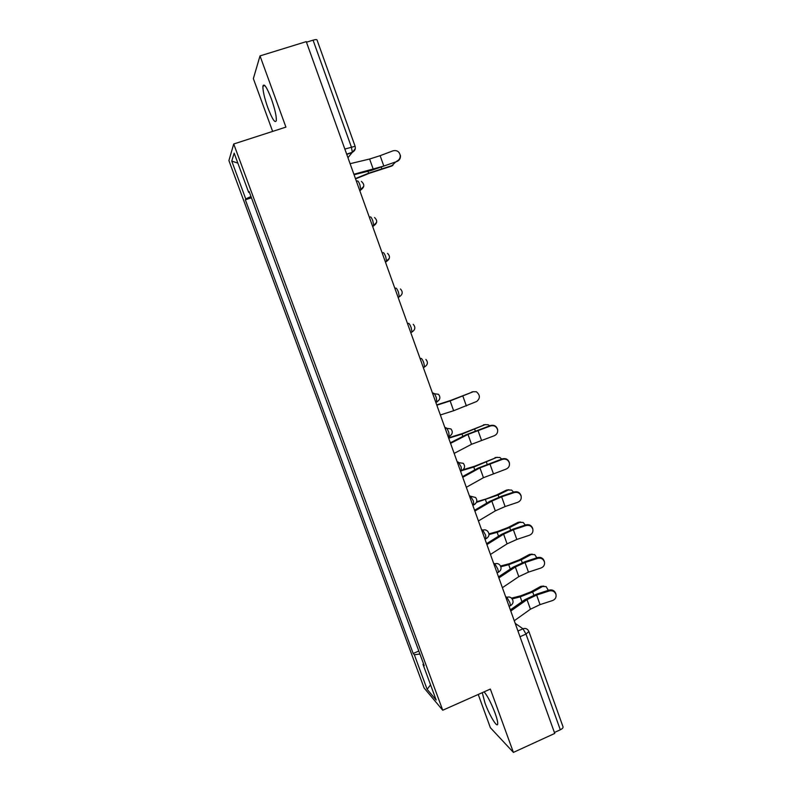 <?xml version="1.0" encoding="UTF-8"?>
<svg xmlns="http://www.w3.org/2000/svg" width="792" height="792" viewBox="0 0 792 792"><rect width="100%" height="100%" fill="white"/><g stroke="black" fill="none" stroke-linecap="round" stroke-linejoin="round"><path stroke-width="1.19" d="M482.259 692.663L484.932 702.821C489.317 715.166 497.515 728.759 497.703 723.809C497.812 721.868 496.93 718.294 495.059 713.087C491.149 702.92 487.496 695.841 484.1 691.852M271.349 98.812C266.795 87.11 263.983 82.903 262.904 86.17C262.766 90.753 264.429 98 267.904 107.91C272.398 119.503 275.21 123.701 276.329 120.493C276.497 116.038 274.844 108.811 271.349 98.812M478.239 694.455L490.377 727.709L513.404 752.4L554.737 733.432L306.257 41.63L260.014 55.905L253.361 78.606L272.636 131.413M233.729 143.986L228.908 160.558L424.126 688.02L442.738 710.236L233.729 143.986L285.922 127.116L260.014 55.905M513.404 752.4L490.357 689.07L442.738 710.236M528.908 631.551L563.033 726.828C563.251 727.789 562.35 728.779 560.3 729.788L525.997 634.095L522.997 628.808L515.196 623.363M554.4 732.501L560.3 729.788M306.464 42.204L313.068 40.164C315.394 39.501 316.711 39.422 317.028 39.956L355.093 146.233M250.955 196.505L245.748 198.94L231.749 161.083L234.165 153.143L248.668 192.397L249.401 192.278M423.542 663.815L422.987 664.339L424.245 665.726L249.094 191.446L248.668 192.397M422.987 664.339L436.174 700.039L427.116 689.297L414.345 654.766L419.918 654.024M245.748 198.94L245.362 199.812L413.177 653.479L414.345 654.766M251.43 197.782L245.362 199.812M418.82 651.044L413.177 653.479M231.749 161.083L237.857 163.122M430.571 684.862L427.116 689.297M396.713 161.212C399.148 160.103 400.326 158.192 400.257 155.47C399.326 151.52 396.911 149.975 393.02 150.817L380.13 155.678L383.823 166.053L396.94 161.489L371.418 170.399L354.064 174.725M399.277 152.777L400.485 155.767C400.554 158.489 399.376 160.39 396.94 161.489M353.895 174.26L383.823 166.053M350.094 163.696L369.607 159.024L380.13 155.678M392.951 165.31L391.456 166.152L395.663 161.974M355.558 178.883L369.577 173.2L391.456 166.152M392.852 165.34L368.646 173.191L355.44 178.556M454.153 453.39L471.517 444.302L494.139 435.788C496.832 434.61 497.98 432.58 497.574 429.7C496.396 426.423 494.079 425.155 490.634 425.908L490.614 425.482C494.05 424.73 496.356 425.987 497.534 429.264L497.653 430.175M450.549 443.352L467.983 434.412L490.634 425.908M490.614 425.482L465.934 434.818L450.351 442.797M466.32 487.288L483.447 477.695L505.979 469.151C508.682 467.973 509.82 465.953 509.395 463.072C508.216 459.845 505.92 458.588 502.494 459.33L502.445 458.815C505.85 458.073 508.147 459.32 509.325 462.548L509.444 463.31M462.746 477.309L479.932 467.864L502.494 459.33M502.445 458.815L477.863 468.201L462.498 476.635M478.418 520.968L495.297 510.88L505.108 506.553L517.74 502.306C520.453 501.128 521.591 499.118 521.156 496.247C519.968 493.05 517.681 491.822 514.285 492.545L514.196 491.941C517.582 491.208 519.869 492.446 521.057 495.624L521.166 496.307M474.863 511.058L491.812 501.108L501.633 496.812L514.285 492.545M514.196 491.941L501.583 496.198L489.723 501.385L474.576 510.256M490.446 554.44L507.078 543.856L516.82 539.441L529.432 535.253C532.155 534.085 533.293 532.076 532.838 529.214C531.65 526.056 529.363 524.839 525.997 525.551L525.878 524.858C529.244 524.146 531.521 525.363 532.709 528.512L532.808 529.076M486.902 544.589L503.613 534.154L513.374 529.769L525.997 525.551M525.878 524.858L513.295 529.066L501.514 534.352L486.575 543.668M502.385 587.694L518.79 576.635L528.462 572.131L541.055 567.993C543.777 566.834 544.916 564.835 544.451 561.983C543.263 558.865 540.986 557.657 537.639 558.36L537.491 557.578C540.837 556.875 543.104 558.083 544.292 561.191L544.381 561.627M498.871 577.913L515.344 566.993L525.037 562.518L537.639 558.36M537.491 557.578L524.928 561.726L513.226 567.121L498.505 576.873M436.738 404.9L450.836 400.366L473.359 391.684M440.342 414.958L453.638 410.731L476.744 401.455C480.358 398.247 480.229 395.02 476.358 391.753L473.289 391.713L450.133 400.93L436.847 405.207M448.559 437.818L462.667 433.442L485.298 424.562M489.634 425.819L488.189 424.73L485.001 424.68L461.993 434.085L448.698 438.214M463.142 469.676L474.418 466.31L497.148 457.241M501.683 459.073L499.94 457.509L496.643 457.439L473.784 467.042L461.271 470.775M476.675 501.692L486.11 498.98L496.505 495.02L506.593 490.05L508.929 489.733M513.562 492.149L511.612 490.08L508.216 490L498.109 494.99L476.408 502.395M488.961 533.867L497.722 531.452L508.078 527.472L518.077 522.334L520.621 522.037M525.294 525.056L523.195 522.453L519.71 522.364L509.711 527.522L497.148 532.343L488.991 534.59M500.554 566.033L509.266 563.726L519.582 559.736L529.482 554.43L532.224 554.153M536.877 557.786L534.699 554.618L531.145 554.539L521.235 559.855L508.721 564.696L500.871 566.765M514.255 620.75L530.432 609.206L540.035 604.623L552.608 600.534C555.331 599.386 556.459 597.396 555.994 594.544C554.796 591.466 552.539 590.268 549.202 590.961L549.034 590.099C552.351 589.406 554.608 590.604 555.806 593.683L555.875 594.01M510.771 611.018L527.007 599.623L536.629 595.059L549.202 590.961M549.034 590.099L536.491 594.198L524.868 599.692L510.355 609.86M511.523 598.148L520.74 595.802L531.016 591.802L540.827 586.337L543.748 586.08M548.312 590.337L546.124 586.595L542.51 586.506L532.689 591.99L520.225 596.851L512.167 598.891M510.919 609.464L510.266 609.632M509.969 605.9L510.493 605.672L509.84 602.534L506.89 597.336L505.543 596.485M505.989 597.722L506.89 597.336C508.909 596.614 510.602 597.049 511.969 598.653C513.79 601.435 513.295 603.781 510.493 605.672L509.068 606.286M497.95 572.458L498.455 572.2L497.782 568.943L494.861 563.854L493.565 563.122M493.96 564.231L494.861 563.854C496.871 563.142 498.554 563.577 499.94 565.151C501.791 567.933 501.296 570.289 498.455 572.2L498.534 572.171M485.872 538.817L485.644 535.135L482.764 530.155L481.506 529.551M481.853 530.531L482.764 530.155C484.744 529.462 486.427 529.888 487.813 531.432C489.723 534.214 489.238 536.58 486.337 538.52L484.932 539.104M473.715 504.95L473.428 501.108L470.587 496.238L469.369 495.772M469.676 496.604L470.587 496.238L475.606 497.485C477.586 500.287 477.091 502.663 474.141 504.633L472.755 505.197M461.479 470.874L461.142 466.854L458.33 462.102L457.162 461.776M457.41 462.469L463.32 463.32C465.359 466.122 464.884 468.527 461.875 470.537L460.508 471.082M449.163 436.58L448.767 432.392C447.728 429.69 446.807 428.135 445.995 427.749L444.866 427.551M445.064 428.106L450.935 428.918C453.064 431.739 452.598 434.174 449.529 436.214L448.173 436.748M436.768 402.059L436.313 397.693C435.273 394.99 434.363 393.476 433.58 393.178L432.501 393.119M432.65 393.525L438.461 394.287C440.698 397.129 440.243 399.594 437.105 401.683L435.768 402.197M423.364 367.676L424.591 366.934L423.779 362.786C422.73 360.063 421.829 358.588 421.087 358.38L420.057 358.459M420.146 358.727L421.087 358.38M410.8 332.699L412.008 331.967L411.157 327.64C410.117 324.908 409.226 323.483 408.504 323.354L407.524 323.572M407.563 323.7L408.504 323.354M398.158 297.505L399.336 296.772L398.465 292.258C397.416 289.525 396.545 288.139 395.852 288.1L394.901 288.437M385.486 262.211L386.595 261.36L385.684 256.657C384.625 253.915 383.764 252.559 383.11 252.618L382.16 252.945M372.725 226.7L373.755 225.72L372.814 220.82C371.755 218.057 370.913 216.751 370.28 216.899L369.329 217.226M359.895 190.961L360.845 189.852L359.865 184.734C358.806 181.972 357.974 180.715 357.37 180.952L356.41 181.269M517.948 631.006L522.997 628.808C525.017 628.066 526.71 628.501 528.066 630.105L528.888 631.491L525.997 634.095L519.997 636.718M347.955 157.727L352.341 152.262L351.341 146.926L313.068 40.164M346.757 154.381L352.212 152.569L355.301 148.629M385.437 262.073L389.357 258.281M372.626 226.413L376.606 222.423M359.736 190.516L363.756 186.368M436.976 401.97L439.293 399.712M449.44 436.461L451.47 434.61M461.815 470.725L463.488 469.319M474.111 504.771L475.349 503.831M486.318 538.6L487.021 538.124M344.847 149.074L355.103 146.263C355.796 148.945 354.875 150.945 352.341 152.262L346.668 154.143M369.607 159.024L373.319 169.429M381.764 168.587L381.318 167.33M368.646 173.191L367.953 171.26M467.983 434.412L471.517 444.302M477.942 430.294L481.457 440.154M479.932 467.864L483.447 477.695M489.822 463.657L493.317 473.458M491.812 501.108L495.297 510.88M501.633 496.812L505.108 506.553M503.613 534.154L507.078 543.856M513.374 529.769L516.82 539.441M515.344 566.993L518.79 576.635M525.037 562.518L528.462 572.131M473.289 391.713L471.735 391.99M466.379 405.979L462.894 396.188M453.638 410.731L450.133 400.93M485.001 424.68L483.427 424.868M475.24 430.818L474.705 429.323M462.825 436.412L461.993 434.085M496.643 457.439L495.05 457.558M487.1 464.092L486.446 462.251M474.804 469.884L473.784 467.042M508.216 490L506.593 490.05M498.891 497.158L498.109 494.99M486.704 503.158L485.506 499.792M519.71 522.364L518.077 522.334M510.602 530.026L509.711 527.522M498.534 536.214L497.148 532.343M531.145 554.539L529.482 554.43M522.245 562.686L521.235 559.855M510.286 569.072L508.721 564.696M527.007 599.623L530.432 609.206M536.629 595.059L540.035 604.623M542.51 586.506L540.827 586.337M533.808 595.139L532.689 591.99M521.977 601.722L520.225 596.851M262.904 86.17L264.855 85.556M359.637 190.258L360.845 189.852C364.587 187.179 364.765 184.368 361.38 181.427M372.527 226.146L373.755 225.72C377.378 223.195 377.635 220.473 374.537 217.533M385.338 261.805L386.595 261.36C390.09 258.964 390.406 256.301 387.555 253.381M398.069 297.238L399.336 296.772C402.732 294.476 403.098 291.882 400.445 288.971M410.711 332.442L412.008 331.967C415.305 329.749 415.711 327.205 413.226 324.324M423.274 367.429L424.591 366.934C427.809 364.785 428.244 362.281 425.898 359.42M497.039 572.804L498.455 572.2M509.395 463.072L509.325 462.548M521.156 496.247L521.057 495.624M532.838 529.214L532.709 528.512M544.451 561.983L544.292 561.191M555.994 594.544L555.806 593.683"/></g></svg>
